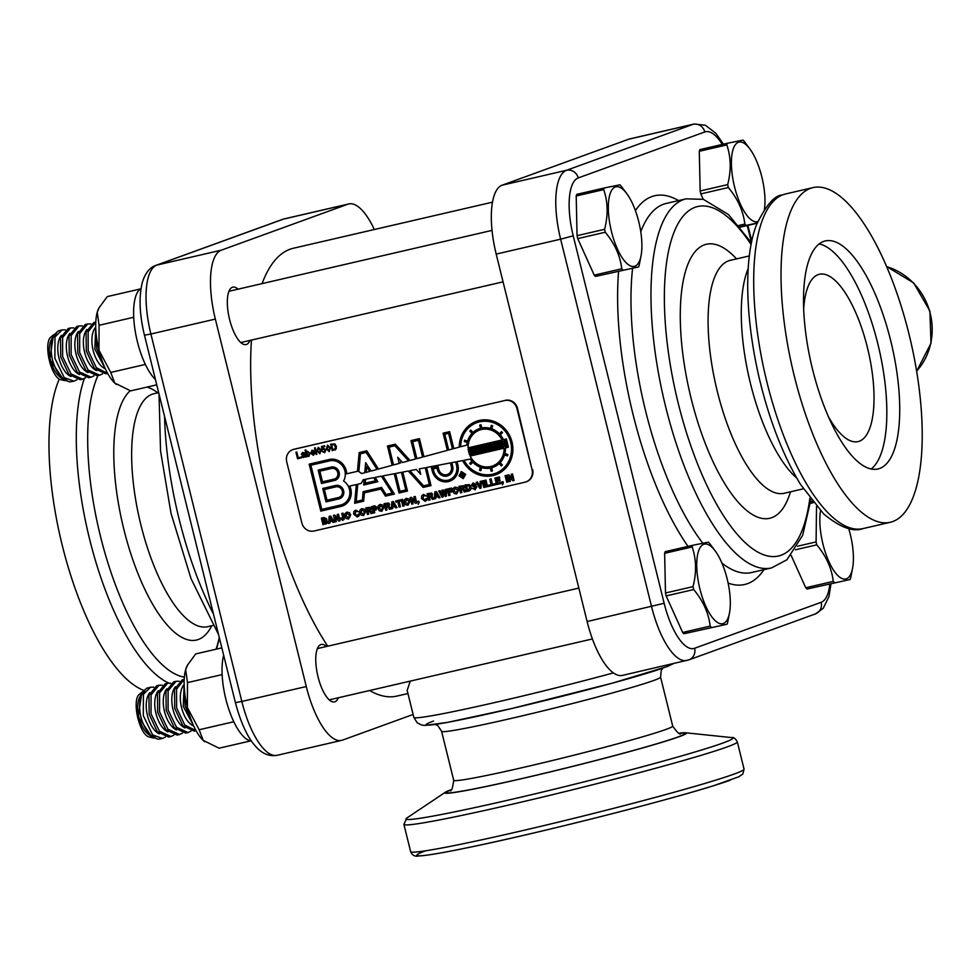 <?xml version="1.0" encoding="UTF-8"?>
<svg xmlns="http://www.w3.org/2000/svg" width="980" height="980" viewBox="0 0 980 980"><rect width="100%" height="100%" fill="white"/><g stroke="black" fill="none" stroke-linecap="round" stroke-linejoin="round"><path stroke-width="1.47" d="M413.119 714.469L342.522 740.108A63.137 22.295 -103 0 1 341.604 740.378A63.137 22.295 -103 0 1 306.275 686.539L215.343 319.088A63.137 22.295 -103 0 1 221.284 250.182L347.851 204.208A63.137 22.295 -103 0 1 348.77 203.938A63.137 22.295 -103 0 1 374.323 229.516M326.499 646.494A29.461 10.413 77 0 0 321.22 644.473A29.461 10.413 77 0 0 318.022 676.751A29.461 10.413 77 0 0 334.511 701.876A29.461 10.413 77 0 0 338.357 697.748M238.067 289.174A29.461 10.413 77 0 0 232.787 287.152A29.461 10.413 77 0 0 232.358 287.275A29.461 10.413 77 0 0 229.443 318.819A29.461 10.413 77 0 0 246.078 344.568A29.461 10.413 77 0 0 249.937 340.428M59.266 379.125A171.733 60.662 77 0 0 62.218 545.211A171.733 60.662 77 0 0 144.207 690.533M723.424 144.183L715.841 133.28L705.392 125.232L694.061 124.031L629.613 138.94A63.137 22.295 77 0 0 628.695 139.221L502.115 185.196A63.137 22.295 77 0 0 496.186 254.09L587.118 621.541A63.137 22.295 77 0 0 622.447 675.392L688.842 659.895A10.106 9.445 70 0 0 694.6 648.27A53.042 18.73 -103 0 1 664.146 603.264L573.214 235.813A53.042 18.73 -103 0 1 578.212 177.944L704.779 131.969A53.042 18.73 -103 0 1 722.309 144.44M908.999 334.107A171.733 60.662 -103 0 1 890.342 522.266A171.733 60.662 -103 0 1 794.241 375.793A171.733 60.662 -103 0 1 812.898 187.633A171.733 60.662 -103 0 1 908.999 334.107M871.22 468.979A117.012 41.332 77 0 0 878.986 348.623A117.012 41.332 77 0 0 819.121 243.91M828.639 417.125A85.873 30.331 77 0 0 858.088 441.6A85.873 30.331 77 0 0 859.338 441.221A85.873 30.331 77 0 0 867.851 349.309A85.873 30.331 77 0 0 819.366 274.278A85.873 30.331 77 0 0 803.661 309.19M879.709 468.452A117.012 41.332 -103 0 1 878.007 468.955A117.012 41.332 -103 0 1 811.93 366.716A117.012 41.332 -103 0 1 823.531 241.46A117.012 41.332 -103 0 1 825.234 240.945A117.012 41.332 -103 0 1 891.31 343.196A117.012 41.332 -103 0 1 879.709 468.452M155.428 379.542A49.086 17.334 -103 0 1 135.056 330.162A49.086 17.334 -103 0 1 141.01 288.536M251.419 740.954A49.086 17.334 -103 0 1 228.426 708.111A49.086 17.334 -103 0 1 223.661 655.265M156.739 384.834L130.634 390.885L114.746 383.033L110.74 372.437L145.371 364.425M116.461 384.442A42.091 14.872 -103 0 1 116.338 384.356A42.091 14.872 -103 0 1 114.746 383.033A42.091 14.872 -103 0 1 98.968 350.24A42.091 14.872 -103 0 1 97.24 312.326A42.091 14.872 -103 0 1 98.76 308.406A42.091 14.872 -103 0 1 98.943 308.075M110.74 372.437L98.968 350.24L99.066 325.299L133.709 317.275M99.066 325.299L97.24 312.326L99.164 307.659L107.285 296.597L140.385 288.941M250.709 740.88L219.055 748.193L203.179 740.353L199.161 729.757L233.791 721.745M204.894 741.762A42.091 14.872 -103 0 1 204.771 741.676A42.091 14.872 -103 0 1 203.179 740.353A42.091 14.872 -103 0 1 187.388 707.56A42.091 14.872 -103 0 1 185.661 669.646A42.091 14.872 -103 0 1 187.192 665.726A42.091 14.872 -103 0 1 187.364 665.395M199.161 729.757L187.388 707.56L187.486 682.619L222.129 674.595M187.486 682.619L185.661 669.646L187.584 664.979L195.706 653.917L221.835 647.878M692.162 546.938A47.763 16.868 -103 0 1 692.725 545.297L665.2 551.667A47.763 16.868 77 0 0 664.636 553.308L665.494 592.998L693.019 586.628C696.658 572.541 696.364 559.311 692.162 546.938L664.636 553.308M683.893 633.742L727.05 624.223L683.893 633.742A47.763 16.868 77 0 1 682.656 632.467L710.182 626.098C708.626 613.051 703.126 600.875 693.681 589.556L666.155 595.926L682.656 632.467M665.494 592.998A47.763 16.868 77 0 0 666.155 595.926M692.725 545.297L708.356 542.148A47.763 16.868 -103 0 1 709.594 543.422L715.755 551.691A40.829 14.418 -103 0 1 727.675 581.067A40.829 14.418 -103 0 1 729.683 611.888A40.829 14.418 -103 0 1 715.976 621.369A40.829 14.418 -103 0 1 699.389 586.763A40.829 14.418 -103 0 1 699.365 548.996A40.829 14.418 -103 0 1 715.755 551.691M693.681 589.556A47.763 16.868 -103 0 1 693.338 588.098A47.763 16.868 -103 0 1 693.019 586.628M729.683 611.888L727.613 622.582A47.763 16.868 -103 0 1 727.05 624.223M711.407 627.372A47.763 16.868 -103 0 1 710.182 626.098M191.529 720.778L185.147 705.931L184.461 690.079M184.142 684.212L183.26 706.372L193.856 726.278M183.885 684.824A22.589 11.552 76.9 0 0 181.374 706.85A22.589 11.552 76.9 0 0 193.501 725.972M184.216 679.422L182.231 679.875L174.501 689.418L174.734 708.344L182.905 725.812L194.187 731.117L196.074 730.676L184.779 725.029L176.621 707.903L176.547 689.197L184.203 679.434M175.359 686.796A22.589 11.552 76.9 0 0 172.847 708.822A22.589 11.552 76.9 0 0 184.975 727.944M190.953 731.166L188.038 732.538L176.51 727.295L168.095 709.875L168.107 690.863L176.082 681.296L179.303 681.247M176.082 681.296L173.705 681.847L165.975 691.39L166.208 710.316L174.379 727.785L185.661 733.089L188.038 732.538M166.833 688.769A22.589 11.552 76.9 0 0 164.321 710.794A22.589 11.552 76.9 0 0 176.449 729.916M182.427 733.138L179.512 734.51L167.984 729.267L159.569 711.848L159.581 692.836L167.556 683.268L170.79 683.232M167.556 683.268L165.179 683.82L157.449 693.362L157.682 712.289L165.853 729.757L177.135 735.061L179.512 734.51M158.307 690.741A22.589 11.552 76.9 0 0 155.796 712.766A22.589 11.552 76.9 0 0 167.923 731.889M173.901 735.11L170.986 736.482L159.458 731.239L151.043 713.832L151.055 694.82L159.03 685.24L162.264 685.204M159.03 685.24L156.653 685.804L148.923 695.335L149.168 714.261L157.327 731.742L168.609 737.034L170.986 736.482M149.781 692.713A22.589 11.552 76.9 0 0 147.27 714.739A22.589 11.552 76.9 0 0 159.397 733.861M165.375 737.083L162.46 738.455L152.647 734.951L143.313 715.62L143.399 694.318L150.504 687.225L153.738 687.176M150.504 687.225L146.755 688.23A26.313 9.298 77 0 0 146.155 688.646A26.313 9.298 77 0 0 143.399 694.318M146.755 688.23C140.177 693.448 138.156 702.783 140.679 716.245C144.232 729.5 150.124 737.144 158.356 739.202L162.46 738.455M152.647 734.951A26.313 9.298 77 0 0 157.829 739.104A26.313 9.298 77 0 0 158.356 739.202M142.076 693.84A22.589 11.552 76.9 0 0 138.744 716.723A22.589 11.552 76.9 0 0 151.937 736.213M154.509 737.977L152.476 737.793L138.278 716.821L141.867 692.235L143.68 691.145M141.867 692.235L139.013 694.612A22.038 7.779 77 0 0 137.653 717.201A22.038 7.779 77 0 0 148.801 736.886L152.476 737.793M603.729 189.618A47.763 16.868 -103 0 1 604.293 187.976L576.767 194.346A47.763 16.868 77 0 0 576.203 195.988L577.061 235.678L604.587 229.308C608.225 215.22 607.943 201.99 603.729 189.618L576.203 195.988M595.46 276.421L638.617 266.903L595.46 276.421A47.763 16.868 77 0 1 594.223 275.147L621.749 268.777C620.205 255.731 614.705 243.555 605.26 232.236L577.735 238.606L594.223 275.147M577.061 235.678A47.763 16.868 77 0 0 577.735 238.606M604.293 187.976L619.936 184.828A47.763 16.868 -103 0 1 621.161 186.102L627.323 194.371A40.829 14.418 -103 0 1 639.242 223.746A40.829 14.418 -103 0 1 641.263 254.567A40.829 14.418 -103 0 1 627.555 264.049A40.829 14.418 -103 0 1 610.969 229.443A40.829 14.418 -103 0 1 610.932 191.676A40.829 14.418 -103 0 1 627.323 194.371M605.26 232.236A47.763 16.868 -103 0 1 604.917 230.778A47.763 16.868 -103 0 1 604.587 229.308M641.263 254.567L639.181 265.262A47.763 16.868 -103 0 1 638.617 266.903M622.986 270.051A47.763 16.868 -103 0 1 621.749 268.777M103.096 363.458L96.714 348.611L96.028 332.759M95.722 326.891L94.84 349.052L105.424 368.958M95.452 327.504A22.589 11.552 76.9 0 0 92.941 349.529A22.589 11.552 76.9 0 0 105.068 368.651M107.641 373.343L96.346 367.708L88.188 350.583L88.127 331.877L95.783 322.114L93.798 322.555L86.069 332.098L86.314 351.024L94.472 368.492L105.754 373.797L107.641 373.356M86.926 329.476A22.589 11.552 76.9 0 0 84.415 351.502A22.589 11.552 76.9 0 0 96.542 370.624M102.533 373.846L99.617 375.218L88.078 369.974L79.662 352.567L79.686 333.555L87.649 323.988L90.883 323.939M87.649 323.988L85.272 324.539L77.543 334.07L77.788 352.996L85.946 370.477L97.228 375.769L99.605 375.218M78.412 331.448A22.589 11.552 76.9 0 0 75.889 353.474A22.589 11.552 76.9 0 0 88.016 372.596M94.007 375.818L91.091 377.19L79.552 371.947L71.136 354.54L71.16 335.527L79.123 325.96L82.357 325.911M79.123 325.96L76.746 326.512L69.017 336.042L69.261 354.968L77.42 372.449L88.702 377.741L91.091 377.19M69.886 333.421A22.589 11.552 76.9 0 0 67.363 355.458A22.589 11.552 76.9 0 0 79.49 374.568M85.481 377.79L82.565 379.162L71.026 373.919L62.61 356.512L62.634 337.5L70.609 327.933L73.831 327.884M70.609 327.933L68.22 328.484L60.491 338.014L60.736 356.941L68.894 374.421L80.176 379.713L82.565 379.162M61.36 335.393A22.589 11.552 76.9 0 0 58.837 357.43A22.589 11.552 76.9 0 0 70.964 376.541M76.955 379.762L74.039 381.147L64.227 377.631L54.892 358.3L54.966 336.998L62.083 329.905L65.305 329.856M62.083 329.905L58.322 330.909A26.313 9.298 77 0 0 57.722 331.326A26.313 9.298 77 0 0 54.966 336.998M58.322 330.909C51.744 336.128 49.723 345.462 52.246 358.937C55.799 372.18 61.703 379.836 69.935 381.882L74.039 381.147M64.227 377.631A26.313 9.298 77 0 0 69.409 381.796A26.313 9.298 77 0 0 69.935 381.882M53.655 336.52A22.589 11.552 76.9 0 0 50.311 359.403A22.589 11.552 76.9 0 0 63.504 378.893M66.076 380.657L64.043 380.473L49.845 359.501L53.434 334.915L55.26 333.825M53.434 334.915L50.593 337.291A22.038 7.779 77 0 0 49.233 359.88A22.038 7.779 77 0 0 60.368 379.566L64.043 380.473M726.817 144.918A47.763 16.868 -103 0 1 727.38 143.264L699.855 149.634A47.763 16.868 77 0 0 699.291 151.288L700.149 190.978L727.675 184.607C731.313 170.52 731.019 157.29 726.817 144.918L699.291 151.288M700.149 190.978A47.763 16.868 77 0 0 700.81 193.893L703.26 199.32M727.38 143.264L743.011 140.115A47.763 16.868 -103 0 1 744.249 141.402L750.411 149.671A40.829 14.418 -103 0 1 762.33 179.034A40.829 14.418 -103 0 1 764.425 209.34M757.822 221.554A40.829 14.418 -103 0 1 734.045 184.742A40.829 14.418 -103 0 1 734.02 146.976A40.829 14.418 -103 0 1 750.411 149.671M738.761 225.474L744.837 224.065C743.281 211.031 737.781 198.842 728.336 187.523A47.763 16.868 -103 0 1 727.993 186.065A47.763 16.868 -103 0 1 727.675 184.607M728.336 187.523L700.81 193.893M740.17 227.176L757.124 223.256M757.221 223.011L739.851 226.784M746.062 225.351A47.763 16.868 -103 0 1 744.837 224.065M813.314 502.679L810.423 503.34M810.632 501.785L812.285 501.405M797.561 546.215L816.095 541.928L816.512 506.55M806.969 589.041L850.126 579.523L806.969 589.041A47.763 16.868 77 0 1 805.744 587.755L833.257 581.385C831.714 568.351 826.214 556.162 816.769 544.843L795.38 549.792M791.154 555.452L805.744 587.755M848.68 528.526A40.829 14.418 -103 0 1 850.763 536.354A40.829 14.418 -103 0 1 852.772 567.175A40.829 14.418 -103 0 1 839.064 576.669A40.829 14.418 -103 0 1 822.477 542.062A40.829 14.418 -103 0 1 820.53 510.837M816.769 544.843A47.763 16.868 -103 0 1 816.426 543.385A47.763 16.868 -103 0 1 816.095 541.928M852.772 567.175L850.701 577.869A47.763 16.868 -103 0 1 850.126 579.523M834.495 582.671A47.763 16.868 -103 0 1 833.257 581.385M461.629 472.274L464.986 474.492L463.038 477.946L459.669 475.716L461.274 472.372M461.678 472.25L459.718 475.704L463.418 477.836M459.032 475.863L461.458 471.601L465.623 474.345L463.197 478.608L459.032 475.863M461.017 471.735L465.672 474.32L463.258 478.595M462.94 473.904L461.543 474.786L461.323 473.855L462.94 473.904M461.384 473.842L461.605 474.761L462.585 474.528M462.278 475.325L461.531 477.395L460.527 473.34L463.209 473.193L462.94 475.104L464.483 476.709L462.278 475.325M461.776 475.435L462.156 477.248M462.266 472.936L460.527 473.34M463.001 475.08L464.483 476.709M313.992 531.013A10.523 9.837 70 0 1 301.877 523.026L286.711 461.788A10.523 9.837 70 0 1 292.714 449.673A10.523 9.837 70 0 1 293.779 449.367L504.798 400.526A10.523 9.837 70 0 1 516.913 408.513L532.067 469.751A10.523 9.837 70 0 1 526.064 481.866A10.523 9.837 70 0 1 524.998 482.185L313.992 531.013M330.627 444.185L334.829 443.977L336.287 446.268L336.165 448.901L332.245 450.714L330.627 444.185L334.891 443.952L336.336 446.255L336.214 448.877L334.976 450.077M318.267 447.235L320.95 450.004L319.823 453.801L317.018 450.812L318.267 447.235L321.011 449.979L319.884 453.777M314.555 447.909L315.315 447.725L316.871 454.279L316.173 454.438L314.555 447.909L315.266 447.75L316.871 454.279M307.34 451.388L310.133 453.409L308.81 456.349M309.006 456.288L306.691 456.631L305.074 450.102L305.785 449.943L306.385 452.344L307.573 451.315L310.072 453.422L308.749 456.362M305.074 450.102L305.846 449.918L306.409 452.246M464.961 484.953L469.469 484.696L470.792 486.815L470.719 489.473L469.432 490.821L466.578 491.482L464.961 484.953L469.518 484.671L470.853 486.791L470.78 489.449L469.494 490.796M455.051 487.121L457.403 487.648L458.75 489.902L456.631 493.994L454.181 493.491L452.834 491.25L452.956 488.738L454.549 487.268L457.464 487.636L458.799 489.89L456.692 493.969M448.754 489.89L449.122 491.36L451.805 490.747L452.074 491.862L449.342 492.511L450.028 495.304L448.767 495.598L447.149 489.069L451.462 488.077L451.743 489.192L448.693 489.902L449.06 491.384L451.743 490.76L452.025 491.887M449.404 492.487L450.028 495.304M447.149 489.069L451.523 488.052L451.743 489.192M445.091 489.547L446.488 489.216L446.39 496.149L445.19 496.431L442.948 491.678L443.168 496.897L442.029 497.166L438.697 491.029L440.032 490.723L442.188 495.39L441.894 490.294L443.23 489.976L445.373 494.716L445.091 489.547L446.427 489.241L446.329 496.162M443.009 491.813L443.168 496.897M438.697 491.029L440.081 490.698L442.176 495.231M441.894 490.294L443.291 489.963L445.361 494.545M429.399 497.362L430.036 499.935L428.713 500.241L427.096 493.712L431.641 493.099L432.499 494.373L431.996 496.162L433.736 499.077L432.376 499.396L430.833 497.019L429.338 497.375L429.975 499.947M427.096 493.712L431.702 493.075L432.56 494.349L432.045 496.137L433.736 499.077M425.957 498.526L427.182 498.244L426.766 500.302L425.063 501.295L421.523 498.465L421.645 495.892L423.495 494.435L426.668 496.149L423.813 495.549L422.76 498.208L424.891 500.119L427.243 498.22L426.815 500.278L425.124 501.282M423.544 494.41L426.668 496.149M423.862 495.525L422.809 498.195L425.124 500.057M417.492 501.454L418.815 501.148L419.158 502.52L418.203 504.333L418.583 502.74L417.492 501.454L418.754 501.16L419.097 502.544L418.203 504.333M411.992 499.396L413.095 503.855L411.772 504.161L410.155 497.632L411.404 497.35L414.993 501.246L413.879 496.774L415.152 496.48L416.77 503.01L415.52 503.304L411.906 499.31L413.033 503.867M410.155 497.632L411.453 497.326L414.969 501.135M413.879 496.774L415.202 496.456L416.77 503.01M392.747 507.187L392.649 508.583L391.302 508.902L391.829 501.87L393.286 501.54L396.998 507.579L395.724 507.885L394.965 506.672L392.686 507.199L392.588 508.608M391.829 501.87L393.335 501.515L396.998 507.579M380.203 504.443L382.568 504.97L383.903 507.224L381.796 511.315L379.334 510.813L377.986 508.571L378.109 506.06L379.701 504.59L382.616 504.957L383.964 507.211L381.845 511.291M368.113 511.548L368.75 514.12L367.427 514.427L365.81 507.897L370.354 507.285L371.212 508.559L370.71 510.347L372.449 513.263L371.089 513.581L369.558 511.205L368.051 511.56L368.688 514.133M365.81 507.897L370.416 507.26L371.273 508.534L370.759 510.323L372.449 513.263M346.994 512.136L349.346 512.663L350.681 514.917L348.574 519.008L346.124 518.506L344.776 516.264L344.899 513.74L346.491 512.283L349.407 512.638L350.742 514.892L348.635 518.984M341.763 513.459L343.037 513.165L344.103 519.424L342.657 520.38L340.158 518.2L341.481 517.881L342.461 519.229L343.024 518.31L341.763 513.459L343.086 513.153L344.335 518.175L342.718 520.356M335.258 517.158L336.361 521.605L335.05 521.923L333.433 515.394L334.67 515.1L338.259 519.008L337.157 514.524L338.418 514.231L340.036 520.772L338.786 521.054L335.185 517.06L336.312 521.63M333.433 515.394L334.731 515.088L338.235 518.898M337.157 514.524L338.48 514.218L340.036 520.772M321.379 518.175L324.037 517.562L326.548 518.788L326.303 520.258L327.43 521.691L327.259 523.1L322.996 524.716L321.379 518.175L324.098 517.538L326.61 518.763L327.32 523.087L325.887 524.03M330.052 521.691L329.954 523.1L328.606 523.418L329.133 516.387L330.591 516.043L334.315 522.095L333.029 522.389L332.269 521.176L329.99 521.703L329.905 523.112M329.133 516.387L330.64 516.031L334.315 522.095M358.129 514.218L359.341 513.937L358.925 515.995L357.235 516.999L353.682 514.157L353.805 511.597L355.654 510.139L358.827 511.854L355.973 511.242L354.919 513.912L357.063 515.823L359.403 513.924L358.986 515.982L357.284 516.975M355.716 510.115L358.827 511.854M356.034 511.229L354.981 513.888L357.284 515.75M361.963 508.669L364.315 509.196L365.65 511.45L363.543 515.541L361.081 515.039L359.746 512.797L359.868 510.274L361.461 508.816L364.376 509.184L365.712 511.425L363.605 515.517M371.861 506.501L374.801 505.803L377.129 507.481L375.977 509.98L374.164 510.409L374.74 512.736L373.478 513.03L371.861 506.501L374.74 505.827L377.067 507.493L376.112 509.943M374.225 510.396L374.74 512.736M386.365 507.322L387.002 509.894L385.679 510.2L384.062 503.671L388.607 503.059L389.526 504.308L389.011 506.096L390.763 509.024L389.342 509.355L388.484 507.113L386.304 507.334L386.941 509.919M384.062 503.671L388.656 503.034L389.464 504.333L388.95 506.121L390.702 509.037M399.117 501.38L400.452 506.783L399.142 507.089L397.794 501.687L395.945 502.115L395.663 500.988L400.575 499.849L400.857 500.976L399.056 501.393L400.404 506.795M395.663 500.988L400.636 499.825L400.857 500.976M401.224 499.702L402.547 499.384L404.115 505.937L402.841 506.231L401.224 499.702L402.498 499.408L404.115 505.937M406.406 498.379L408.758 498.918L410.106 501.16L407.986 505.251L405.536 504.749L404.189 502.507L404.311 499.996L405.904 498.538L408.819 498.894L410.155 501.148L408.048 505.227M435.782 497.228L435.684 498.624L434.336 498.943L434.863 491.911L436.321 491.58L440.045 497.62L438.758 497.926L437.999 496.713L435.72 497.24L435.622 498.649M434.863 491.911L436.37 491.556L440.045 497.62M461.2 490L461.837 492.573L460.514 492.879L458.897 486.35L463.442 485.737L464.312 487.011L463.846 488.775L465.598 491.703L464.177 492.034L463.332 489.792L461.139 490.012L461.776 492.597M458.897 486.35L463.503 485.713L464.361 486.987L463.797 488.8L465.537 491.715M473.328 484.022L472.458 485.112L476.133 485.884L476.917 487.048L474.871 489.78M475.349 489.632L471.797 488.224L474.945 488.604M471.797 488.224L474.969 488.591M474.712 488.665L475.692 487.55L471.257 485.553L473.058 482.956L476.084 484.475L473.279 484.034L472.409 485.137L476.072 485.896L476.856 487.06L474.81 489.792M476.207 482.344L477.53 482.038L480.053 486.656L480.188 481.425L481.523 481.107L480.984 488.15L479.906 488.395L476.207 482.344L477.481 482.05L480.053 486.546M482.16 480.972L483.483 480.653L485.039 487.207L483.777 487.501L482.16 480.972L483.422 480.678L485.039 487.207M484.635 480.396L485.958 480.077L487.293 485.492L490.233 484.818L490.515 485.933L486.252 486.925L484.635 480.396L485.896 480.102L487.244 485.517L490.172 484.831L490.453 485.958M489.78 479.208L491.103 478.889L492.438 484.304L495.378 483.618L495.66 484.745L491.397 485.737L489.78 479.208L491.054 478.914L492.389 484.316L495.317 483.642L495.598 484.769M494.925 478.02L499.42 476.966L499.702 478.093L496.468 478.84L496.885 480.31L499.825 479.624L500.094 480.751L497.105 481.45L497.522 483.128L500.841 482.368L501.123 483.483L496.541 484.549L494.925 478.02L499.359 476.991L499.641 478.105M497.166 481.437L497.583 483.116L500.903 482.344L501.123 483.483M501.711 481.964L503.022 481.658L503.365 483.03L502.422 484.843L502.789 483.25L501.711 481.964L502.973 481.67L503.316 483.054L502.422 484.843M505.092 475.668L506.403 475.349L507.971 481.903L506.709 482.197L505.092 475.668L506.354 475.374L507.971 481.903M509.294 476.88L510.396 481.327L509.086 481.646L507.469 475.116L508.706 474.822L512.295 478.73L511.193 474.247L512.454 473.952L514.071 480.494L512.822 480.776L509.22 476.782L510.347 481.352M507.469 475.116L508.767 474.798L512.271 478.62M511.193 474.247L512.516 473.94L514.071 480.494M295.936 452.221L296.781 452.013L298.214 457.807L301.24 457.096L301.424 457.844L297.553 458.75L295.936 452.221L296.72 452.037L298.153 457.819L301.179 457.121L301.362 457.868M302.33 452.54L304.658 452.981L306.152 456.888L304.731 456.582L303.42 457.611L301.62 456.558L304.008 453.777L302.661 453.164L301.313 454.389L302.6 452.466L304.608 453.005L305.564 457.109M304.792 456.57L303.482 457.587M302.71 453.14L302.012 454.218L302.661 453.164M311.848 450.335L313.649 450.506L314.776 452.589L311.53 453.532L313.122 454.671L314.788 453.25L313.367 455.296L310.672 453.238L312.069 450.273L313.6 450.531L314.727 452.601M311.554 453.324L313.184 454.647M314.066 453.409L314.849 453.226L313.429 455.284M322.359 447.125L322.543 448.889L323.559 448.289L326.022 450.004L324.539 452.699M324.735 452.65L322.053 451.425L324.466 451.927M322.053 451.425L324.49 451.915M323.621 449.048L321.906 450.065L321.501 446.488L324.601 445.778L324.846 446.549L322.298 447.137L322.494 448.95L323.51 448.313L325.96 450.028L324.49 452.723M321.501 446.488L324.649 445.753L324.784 446.562M327.614 445.067L330.309 447.836L329.182 451.633L326.377 448.656L327.614 445.067L330.37 447.823L329.243 451.621M382.874 475.913L394.426 494.067L385.471 496.137L380.926 489.032L364.352 492.867L363.629 501.184L354.674 503.267L356.316 484.537L349.676 486.068A14.737 13.769 70 0 1 342.351 506.023A14.737 13.769 70 0 1 340.856 506.464L320.791 511.107L309.166 464.153L329.292 459.485A14.737 13.769 70 0 1 346.7 473.805L357.467 471.307L359.17 452.576L366.802 450.812L378.476 469.028L392.184 465.316L387.468 446.023L395.332 444.197L410.032 460.478L415.52 458.983L410.963 440.596L419.44 438.624L423.911 456.705L447.346 450.359L443.095 433.16L449.624 431.641L453.814 448.607L459.289 447.125A28.408 26.558 70 0 1 476.366 421.327A28.408 26.558 70 0 1 511.021 438.966A28.408 26.558 70 0 1 495.77 474.737A28.408 26.558 70 0 1 462.609 460.563L456.986 461.641L457.819 464.998A14.026 13.12 70 0 1 449.869 481.131A14.026 13.12 70 0 1 449.845 481.143M476.39 421.314A28.408 26.558 70 0 1 476.427 421.302A28.408 26.558 70 0 1 511.082 438.942A28.408 26.558 70 0 1 495.819 474.712A28.408 26.558 70 0 1 495.794 474.724M457.048 461.641L457.868 464.986A14.026 13.12 70 0 1 449.82 481.156A14.026 13.12 70 0 1 432.241 470.927L431.482 467.864L437.95 466.358L438.709 469.42A6.934 6.48 -110 0 0 447.395 474.479A6.934 6.48 -110 0 0 451.339 466.505L450.457 462.903L426.521 467.509L431.004 485.602L423.127 487.415L408.317 471.013L402.755 472.091L407.447 491.054L399.032 493.001L394.266 473.72L382.812 475.925L394.426 494.067M431.482 467.864L438.011 466.345L438.771 469.408A6.934 6.48 -110 0 0 447.419 474.467M426.582 467.497L431.004 485.602M402.817 472.078L407.447 491.054M364.413 492.854L363.629 501.184M349.738 486.055A14.737 13.769 70 0 1 342.412 505.999A14.737 13.769 70 0 1 342.375 506.011L342.351 506.023M470.167 456.043A19.098 17.848 -110 0 0 492.609 465.978M504.063 448.203A19.098 17.848 70 0 1 492.585 465.99A19.098 17.848 70 0 1 470.106 456.055L504.063 448.203M479.575 430.073A19.098 17.848 -110 0 0 468.134 447.836L468.073 447.86A19.098 17.848 70 0 1 479.551 430.085A19.098 17.848 70 0 1 502.03 440.008L468.073 447.86M468.134 447.836L502.03 439.996M468.612 451.596A19.098 17.848 -110 0 0 468.832 452.491L468.771 452.503A19.098 17.848 70 0 1 468.55 451.609L503.353 443.56A19.098 17.848 70 0 1 503.585 444.454L468.771 452.503M468.832 452.491L503.573 444.442M469.249 453.85A19.098 17.848 -110 0 0 469.579 454.72L469.518 454.745A19.098 17.848 70 0 1 469.2 453.863L503.843 445.851A19.098 17.848 70 0 1 503.953 446.77L469.518 454.745M469.579 454.72L503.953 446.757M468.232 449.281A19.098 17.848 -110 0 0 468.342 450.2L468.293 450.212A19.098 17.848 70 0 1 468.171 449.293L502.618 441.331A19.098 17.848 70 0 1 502.936 442.201L468.293 450.212L502.936 442.188M506.746 446.121L505.264 446.464A20.519 19.184 -110 0 0 503.916 441.024L505.411 440.682L506.746 446.121L505.264 446.464M503.977 441.012A20.519 19.184 70 0 1 505.325 446.439M492.597 425.786L491.311 425.357L492.597 425.786L491.85 428.836A20.519 19.184 70 0 1 499.359 433.785M492.658 425.761L491.85 428.836M480.494 428.285A20.519 19.184 70 0 0 479.122 428.726A20.519 19.184 70 0 1 479.122 428.726L479.061 428.75A20.519 19.184 -110 0 1 480.494 428.297L479.71 425.136L481.07 424.818L481.793 427.99A20.519 19.184 -110 0 1 490.502 428.432L491.311 425.357M501.491 431.653L502.495 432.67L501.552 431.629L499.322 433.822A20.519 19.184 -110 0 0 491.801 428.86M502.434 432.695L500.315 434.838A20.519 19.184 70 0 1 503.414 439.677L503.353 439.702A20.519 19.184 -110 0 0 500.266 434.863M502.495 432.67L500.315 434.838M505.435 447.885A20.519 19.184 70 0 1 504.945 453.544L507.897 454.524L507.493 455.884L504.541 454.904A20.519 19.184 -110 0 1 500.155 462.621L502.311 465.01L501.356 465.953L499.2 463.565A20.519 19.184 -110 0 1 493.075 467.325A20.519 19.184 -110 0 1 491.642 467.779L492.413 470.927L491.115 471.221L490.343 468.073A20.519 19.184 -110 0 1 481.633 467.632L480.825 470.706L479.526 470.278L480.335 467.203A20.519 19.184 -110 0 1 472.813 462.242L470.633 464.41L469.69 463.369L471.87 461.2A20.519 19.184 -110 0 1 470.29 459.081L463.981 460.306A26.987 25.235 70 0 0 495.28 473.401A26.987 25.235 70 0 0 509.784 439.42A26.987 25.235 70 0 0 476.856 422.662A26.987 25.235 70 0 0 460.625 446.757L466.823 445.079A20.519 19.184 -110 0 1 467.24 442.507L464.287 441.527L464.643 440.179L467.595 441.159A20.519 19.184 -110 0 1 471.98 433.442L469.824 431.053L470.78 430.11L472.936 432.499A20.519 19.184 -110 0 1 479.061 428.75M507.897 454.524L507.493 455.884M504.945 453.544L507.848 454.536M504.59 454.916A20.519 19.184 70 0 1 500.204 462.597L500.155 462.621M500.204 462.597L502.36 464.986L501.356 465.953M499.212 463.589A20.519 19.184 70 0 1 493.124 467.301A20.519 19.184 70 0 1 493.099 467.313M491.691 467.754L492.413 470.927M481.67 467.656L480.825 470.706M472.826 462.266L470.633 464.41M467.607 441.123L464.643 440.179M472.973 432.462L470.78 430.11M481.793 427.99L481.841 427.966A20.519 19.184 70 0 1 490.515 428.395M481.07 424.818L481.841 427.966M479.71 425.136L481.009 424.842M476.88 422.649A26.987 25.235 -110 0 0 460.686 446.745L466.823 445.079M464.042 460.294A26.987 25.235 -110 0 0 495.304 473.389M504.896 453.556A20.519 19.184 -110 0 0 505.386 447.897L508.387 447.199L506.354 439.003L503.353 439.702M503.414 439.677L506.415 438.979L508.387 447.199M310.807 465.231L329.574 460.882A13.316 12.446 70 0 1 342.78 466.296A13.316 12.446 70 0 1 343.576 481.009A13.316 12.446 70 0 1 349.836 493.736A13.316 12.446 70 0 1 341.861 504.688A13.316 12.446 70 0 1 340.513 505.08L321.746 509.429L310.807 465.231M310.868 465.218L321.795 509.404L340.575 505.055A13.316 12.446 -110 0 0 341.898 504.676M393.47 464.973L399.24 463.405L397.782 457.268L402.511 462.511L408.525 460.882L394.879 445.778L389.048 447.125L393.47 464.973L399.24 463.405M389.109 447.113L393.519 464.949M399.987 491.323L395.565 473.475L401.445 472.336L405.806 489.976L399.987 491.323L405.806 489.963M395.626 473.463L400.036 491.299M423.544 485.872L409.861 470.719L416.292 469.481L420.69 474.345L419.342 468.893L425.222 467.766L429.363 484.512L423.544 485.872L429.363 484.512M409.922 470.706L423.593 485.847M419.403 468.881L420.69 474.345M416.806 458.64L422.576 457.084L418.423 440.326L412.605 441.674L416.806 458.64L422.576 457.072M412.666 441.662L416.855 458.628M397.721 457.293L402.511 462.511M366.643 466.725L369.656 471.429L366.152 472.372L366.643 466.725M366.692 466.799L366.202 472.36M365.197 483.201L365.552 479.245L373.662 477.689L375.646 480.788L365.197 483.201L375.634 480.776M365.601 479.245L365.258 483.177M366.152 472.372L369.656 471.429M392.233 493.112L386.034 494.545L381.49 487.44L363.102 491.691L381.538 487.428L386.096 494.52L392.233 493.099L381.404 476.194L375.071 477.419L377.827 481.731L363.69 485.002L364.18 479.514L363.31 479.685L361.191 483.41L357.688 484.218L356.181 501.454L362.38 500.008M375.132 477.407L377.827 481.731M371.053 471.037L377.067 469.42L371.053 471.037L365.65 462.695L371.004 471.062M377.067 469.42L366.189 452.417L360.358 453.765L358.79 471.576L361.853 473.536L364.768 472.74L365.65 462.695M361.853 473.536L364.768 472.752M357.749 484.206L356.23 501.442M363.102 491.691L362.38 500.021L356.181 501.454M360.407 453.752L358.852 471.564M363.36 479.673L361.191 483.41M444.785 434.226L448.681 449.991L444.724 434.238L448.607 433.344L452.478 448.975L448.632 450.016L452.478 448.963M455.676 461.899L456.521 465.304A12.605 11.784 70 0 1 449.33 479.82A12.605 11.784 70 0 1 433.528 470.621L433.111 468.942L437.007 468.036L437.423 469.726A8.342 7.803 -110 0 0 447.872 475.815A8.342 7.803 -110 0 0 452.638 466.198L451.755 462.658L455.676 461.899M451.817 462.646L452.687 466.186A8.342 7.803 70 0 1 447.934 475.79A8.342 7.803 70 0 1 447.909 475.802L447.872 475.815M433.172 468.93L433.589 470.596A12.605 11.784 -110 0 0 449.355 479.808M366.802 450.812L378.476 469.028M378.415 469.053L392.184 465.316M400.575 463.038L400.379 462.229M402.462 462.536L408.525 460.882M395.332 444.197L409.983 460.49L415.52 458.995M410.963 440.596L419.379 438.648L423.911 456.705M423.862 456.729L447.346 450.359M443.095 433.16L449.563 431.666L453.814 448.607M453.765 448.62L459.289 447.125M309.166 464.153L329.243 459.51A14.737 13.769 70 0 1 346.651 473.83L357.467 471.319M358.79 471.576L361.791 473.56M359.109 452.601L366.753 450.825M387.406 446.047L395.283 444.222M322.445 481.829L319.799 471.16L331.461 468.465A5.5 5.145 70 0 1 334.658 478.963A5.5 5.145 70 0 1 334.094 479.134L322.494 481.805L334.156 479.11A5.5 5.145 -110 0 0 334.682 478.951M319.86 471.147L322.494 481.805M331.118 467.093A6.921 6.468 70 0 1 335.135 480.298A6.921 6.468 70 0 1 334.437 480.506L321.489 483.507L318.169 470.082L331.166 467.068A6.921 6.468 70 0 1 335.197 480.286A6.921 6.468 70 0 1 335.16 480.286M318.218 470.069L331.166 467.068M335.662 485.455A6.921 6.468 70 0 1 339.68 498.673A6.921 6.468 70 0 1 338.982 498.881L326.034 501.883L322.714 488.457L335.711 485.443A6.921 6.468 70 0 1 339.741 498.649A6.921 6.468 70 0 1 339.717 498.661M336.005 486.84A5.5 5.145 70 0 1 339.202 497.338A5.5 5.145 70 0 1 338.639 497.497L326.989 500.204L324.343 489.535L336.005 486.84M322.714 488.457L335.711 485.443M324.405 489.522L326.989 500.204M327.038 500.18L338.7 497.485A5.5 5.145 -110 0 0 339.227 497.326M327.773 445.851L329.599 448.08L328.986 450.923L327.161 448.705L327.773 445.851L326.94 446.868L327.21 448.693L329.133 450.874M327.835 445.839L327.002 446.856M324.307 451.976L325.14 450.224L323.572 449.073L322.579 449.906M312.253 450.886L313.808 452.111L311.371 452.674L312.081 450.935M312.302 450.861L311.371 452.674M311.42 452.662L313.808 452.111M304.253 454.781L303.335 456.95L302.342 456.386L304.253 454.781M304.302 454.769L302.796 455.455M302.857 455.43L302.404 456.362L303.384 456.937M496.468 478.84L496.823 480.323L499.763 479.649L500.045 480.776M480.188 481.425L481.462 481.131L480.984 488.15M473.279 484.034L472.458 485.112M473.12 482.944L476.023 484.5M462.205 486.778L463.124 487.366L462.609 488.481L460.87 488.885L460.441 487.183L462.205 486.778M460.502 487.17L460.87 488.885M460.918 488.873L462.658 488.469L463.185 487.354M463.124 487.366L462.658 488.469M435.978 493.308L437.423 495.66L435.855 496.015L435.978 493.308M436.039 493.393L435.855 496.015M435.904 496.002L437.411 495.647M406.565 499.592L408.88 501.442L407.766 504.075L405.389 502.213L406.333 499.665M406.627 499.567L405.451 502.189L407.827 504.063M387.37 504.1L388.288 504.688L387.762 505.803L386.022 506.207L385.606 504.504L387.37 504.1M385.655 504.492L386.022 506.207M386.083 506.195L387.823 505.79L388.337 504.676M388.288 504.688L387.823 505.79M374.838 506.991L375.793 508.473L373.882 509.282L373.405 507.322L374.838 506.991M373.454 507.309L373.882 509.282M373.944 509.257L375.855 508.449M362.122 509.882L364.438 511.732L363.323 514.365L360.946 512.491L361.89 509.943M362.184 509.857L361.007 512.479L363.384 514.341M330.248 517.771L331.693 520.123L330.125 520.49L330.248 517.771M330.309 517.857L330.125 520.49M330.174 520.466L331.681 520.123M324.417 518.665L325.385 519.204L323.29 520.49L322.922 519.02L324.417 518.665M322.984 518.996L323.29 520.49M323.351 520.478L325.434 519.18M325.385 519.204L324.809 520.135M325.176 521.238L326.193 521.813L325.593 522.928L323.988 523.296L323.559 521.605L325.176 521.238M323.621 521.593L323.988 523.296M324.037 523.271L326.254 521.789M326.193 521.813L325.654 522.904M342.461 519.229L342.976 518.322L342.4 519.253L341.432 517.905L340.158 518.2M347.153 513.349L349.468 515.186L348.353 517.832L345.977 515.958L346.92 513.41M347.214 513.324L346.038 515.946L348.415 517.808M369.117 508.314L370.036 508.914L369.521 510.029L367.77 510.433L367.353 508.73L369.117 508.314M367.414 508.718L367.77 510.433M367.831 510.409L369.57 510.004L370.085 508.902M370.036 508.914L369.57 510.004M380.375 505.656L382.69 507.505L381.575 510.139L379.199 508.277L380.142 505.717M380.424 505.631L379.248 508.252L381.624 510.115M392.943 503.267L394.377 505.619L392.821 505.986L392.943 503.267M392.992 503.353L392.821 505.986M392.87 505.962L394.377 505.607M430.404 494.128L431.323 494.729L430.808 495.843L429.056 496.248L428.64 494.545L430.404 494.128M428.701 494.533L429.056 496.248M429.118 496.223L430.857 495.831L431.372 494.716M431.323 494.729L430.808 495.843M455.21 488.334L457.525 490.184L456.411 492.818L454.034 490.956L454.977 488.395M455.271 488.31L454.095 490.931L456.472 492.793M468.893 485.896L469.555 487.207L468.722 489.804L467.558 490.061L466.505 485.786L468.893 485.896M466.554 485.774L467.558 490.061M467.619 490.049L468.771 489.78M307.671 452.099L309.276 453.556L308.467 455.7L306.863 454.279L307.487 452.148M307.732 452.074L306.911 454.267L307.524 455.418M307.573 455.394L309.337 454.941M309.276 454.953L308.529 455.676M318.427 448.019L320.252 450.249L319.627 453.091L317.802 450.874L318.427 448.019L317.594 449.036L317.863 450.849L319.786 453.03M318.476 447.995L317.643 449.012M334.572 444.712L335.564 448.399L332.845 449.796L331.595 444.749L334.572 444.712M331.657 444.736L332.845 449.796M332.906 449.771L334.817 449.33M335.564 448.399L334.695 449.355M293.779 449.367L294.343 449.159A10.523 9.837 -110 0 0 293.277 449.477A10.523 9.837 -110 0 0 292.996 449.575M294.343 449.159L504.798 400.526M516.913 408.513L517.477 408.305A10.523 9.837 -110 0 0 505.349 400.318M517.477 408.305L532.067 469.751M526.346 481.756A10.523 9.837 -110 0 0 526.628 481.658A10.523 9.837 -110 0 0 532.63 469.543M451.008 789.709A124.423 4.998 -13.9 0 0 445.459 792.183A124.423 4.998 -13.9 0 0 538.559 774.715A124.423 4.998 -13.9 0 0 679.042 736.764A124.423 4.998 -13.9 0 0 685.547 732.77A124.423 4.998 -13.9 0 0 679.471 733.175M613.407 672.893A136.379 5.476 166.1 0 1 413.842 717.385L407.166 690.386L410.252 681.112M407.937 693.534L397.01 696.07A229.822 81.169 -103 0 1 369.607 690.52M327.712 646.212A229.822 81.169 -103 0 1 251.444 340.085M262.101 283.612A229.822 81.169 -103 0 1 293.363 248.259L492.475 202.174M306.275 686.539L241.827 701.447L150.896 334.009L215.343 319.088M341.604 740.378L277.156 755.298A63.137 22.295 -103 0 1 241.827 701.447L235.396 702.648L144.464 335.209L150.896 334.009A63.137 22.295 -103 0 1 156.825 265.102L283.404 219.128A63.137 22.295 -103 0 1 284.322 218.859L282.375 219.434A10.106 9.445 70 0 1 283.404 219.128L347.851 204.208M130.254 390.763A129.96 45.901 77 0 0 123.799 529.127A129.96 45.901 77 0 0 211.717 625.755M213.04 625.448L207.736 626.673A119.548 42.226 -103 0 1 140.238 522.23A119.548 42.226 -103 0 1 152.084 394.266A119.548 42.226 -103 0 1 153.823 393.752L158.674 392.625M157.804 392.833A129.96 45.901 77 0 0 146.988 387.088M219.275 637.539A165.093 58.31 -103 0 1 216.066 649.213M184.363 677.131A165.093 58.31 -103 0 1 100.413 536.085A165.093 58.31 -103 0 1 97.927 375.61M213.505 614.215A189.422 66.897 -103 0 1 164.567 416.451M84.341 378.513A171.733 60.662 77 0 0 89.535 538.89A171.733 60.662 77 0 0 168.781 683.097M282.375 219.434L155.808 265.409A10.106 9.445 70 0 1 156.825 265.102L221.284 250.182M573.214 235.813L560.634 239.181L651.565 606.62A63.137 22.295 77 0 0 686.894 660.471M664.146 603.264L587.118 621.541M748.242 268.471A119.548 42.226 77 0 0 750.496 383.621A119.548 42.226 77 0 0 796.74 478.056M783.375 493.577L784.196 493.259A119.548 42.226 -103 0 1 716.686 388.815A119.548 42.226 -103 0 1 728.544 260.852A119.548 42.226 -103 0 1 730.284 260.337L749.394 255.915M736.556 258.879A140.593 49.649 77 0 0 704.314 244.878A140.593 49.649 77 0 0 701.141 432.229A140.593 49.649 77 0 0 790.468 491.813M809.848 498.22A179.316 63.333 -103 0 1 697.013 462.536A179.316 63.333 -103 0 1 695.016 207.319A179.316 63.333 -103 0 1 751.145 244.608M751.489 242.881L728.422 214.485L703.383 199.357L686.135 198.83A189.422 66.897 77 0 0 683.379 199.65A189.422 66.897 77 0 0 664.599 402.413A189.422 66.897 77 0 0 771.554 567.91L786.891 559.801L802.657 535.276L810.913 499.629M640.761 231.672A189.422 66.897 -103 0 1 663.436 204.269A189.422 66.897 -103 0 1 666.192 203.448L686.135 198.83M771.554 567.91L751.611 572.528A189.422 66.897 -103 0 1 721.942 563.133M702.795 543.177A189.422 66.897 -103 0 1 632.59 268.3M678.552 200.582A199.516 70.462 77 0 0 651.798 196.6A199.516 70.462 77 0 0 635.395 210.59M618.588 271.546A199.516 70.462 77 0 0 687.997 546.387M728.115 583.1A199.516 70.462 77 0 0 763.971 569.662M829.827 584.215A53.042 18.73 -103 0 1 821.167 602.296L694.6 648.27M747.25 225.547L751.513 242.758M783.081 194.702A171.733 60.662 -103 0 1 785.58 193.967L782.052 195.008C774.445 195.449 765.944 205.347 756.56 224.714C744.874 253.734 743.795 311.432 759.243 378.17C769.288 420.053 783.032 455.467 800.501 484.402L823.641 513.9C840.044 527.448 853.164 532.348 863.025 528.588A171.733 60.662 -103 0 1 766.923 382.114A171.733 60.662 -103 0 1 783.081 194.702M578.212 177.944A10.106 9.445 -110 0 0 566.575 170.275A63.137 22.295 77 0 0 560.634 239.181L496.186 254.09M704.779 131.969A10.106 9.445 -110 0 0 693.142 124.301L566.575 170.275L502.115 185.196M694.061 124.031A63.137 22.295 77 0 0 693.142 124.301L628.695 139.221M821.167 602.296A10.106 9.445 70 0 1 815.409 613.921L823.249 608.286L828.958 596.624L830.954 583.957M886.618 266.634A63.137 59.021 70 0 1 916.631 371.102M733.885 774.151A171.733 6.897 166.1 0 1 549.033 824.364A171.733 6.897 166.1 0 1 410.645 851.632C412.127 855.32 414.846 856.765 418.815 855.969C427.023 855.589 445.091 852.465 473.022 846.573C536.342 833.49 658.315 802.988 713.317 785.813L738.883 776.76L742.865 773.992L744.053 769.116A171.733 6.897 166.1 0 1 733.885 774.151M425.651 850.799A166.686 6.689 -13.9 0 0 524.251 835.181A166.686 6.689 -13.9 0 0 730.492 780.105M727.148 746.919A171.733 6.897 -13.9 0 0 737.315 741.885C735.441 738.467 733.591 737.046 731.778 737.609A168.413 6.762 166.1 0 1 722.971 743.011A168.413 6.762 166.1 0 1 532.838 794.376A168.413 6.762 166.1 0 1 406.81 818.031L403.907 824.401A171.733 6.897 -13.9 0 0 542.295 797.144A171.733 6.897 -13.9 0 0 727.148 746.919M433.564 721.06A126.273 5.072 -13.9 0 0 506.464 709.753A126.273 5.072 -13.9 0 0 663.754 667.784M660.581 677.119L672.709 726.119A112.81 4.533 166.1 0 1 666.02 729.414A112.81 4.533 166.1 0 1 544.598 762.403A112.81 4.533 166.1 0 1 453.703 780.313L441.576 731.325A112.81 4.533 -13.9 0 0 532.471 713.416A112.81 4.533 -13.9 0 0 653.905 680.426A112.81 4.533 -13.9 0 0 660.581 677.119L661.218 670.577L662.835 668.176M450.555 790.101A122.904 4.937 -13.9 0 0 529.298 776.834A122.904 4.937 -13.9 0 0 677.658 737.083A122.904 4.937 -13.9 0 0 680.059 733.31M218.552 634.611L191.026 578.641L171.022 513.349L160.549 451.008L159.03 394.083M216.543 649.103L219.398 638.041M144.464 335.209C139.491 314.702 138.756 297.197 142.259 282.693C145.101 273.236 149.621 267.479 155.808 265.409M277.156 755.298C269.059 756.695 261.758 753.559 255.253 745.903C251.174 741.676 242.452 729.267 235.396 702.648M348.77 203.938L284.322 218.859M784.196 493.259L803.306 488.836M730.284 260.337L729.402 260.411M812.898 187.633L785.58 193.967M890.342 522.266L863.025 528.588M747.887 225.4L751.819 241.288M815.409 613.921L688.842 659.895M886.557 266.499L913.666 282.938L929.885 310.979L931 343.221L916.643 371.2M98.76 308.406L99.164 307.659M187.192 665.726L187.584 664.979M578.837 588.086L317.361 648.601M592.41 638.948L329.231 699.867M492.021 230.398L228.94 291.281M503.046 281.848L240.798 342.547M744.053 769.116L737.315 741.885M410.645 851.632L403.907 824.401M445.459 792.183L406.81 818.031M685.547 732.77L731.778 737.609M413.842 717.385L417.174 722.774L421.572 725.029L424.769 725.445L447.615 722.37L512.221 708.418L612.035 683.244L667.16 666.584L673.615 663.546M441.576 731.325L437.999 725.861L435.414 724.453M449.918 790.542L449.918 790.554C451.363 791.889 452.625 788.484 453.703 780.313M672.709 726.119C677.474 732.844 680.181 735.27 680.831 733.408"/></g></svg>

